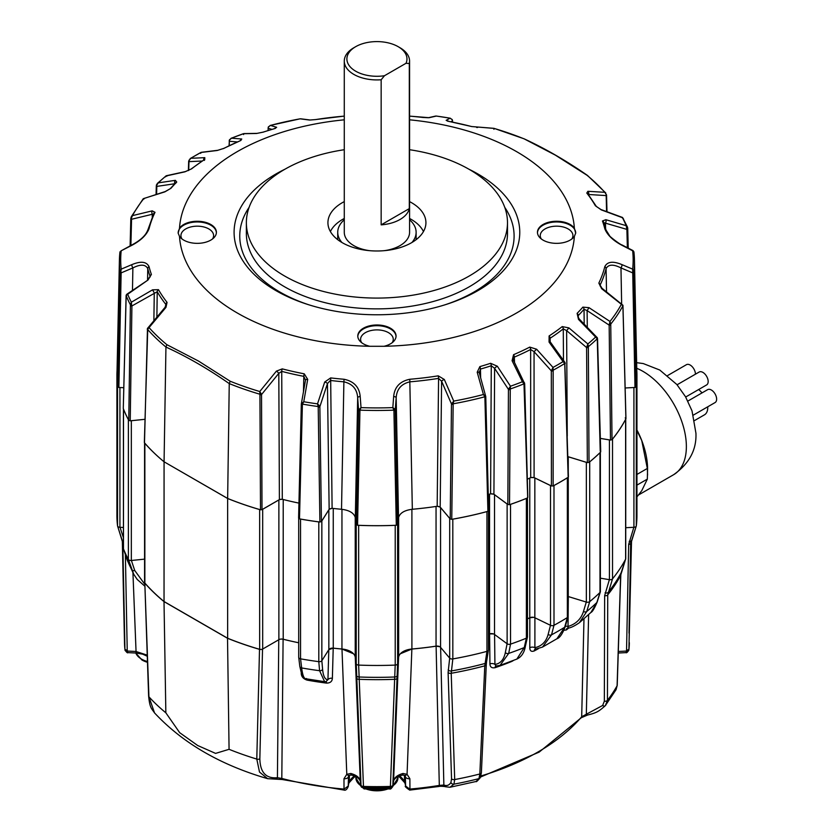 <?xml version="1.0" encoding="UTF-8"?>
<svg xmlns="http://www.w3.org/2000/svg" width="832" height="832" viewBox="0 0 832 832"><rect width="100%" height="100%" fill="white"/><g stroke="black" fill="none" stroke-linecap="round" stroke-linejoin="round"><path stroke-width="1.25" d="M507.333 504.15A2.61 1.508 180 0 1 507.125 504.005L494.52 494.697L494.52 634.452L507.125 643.77A2.61 1.508 0 0 0 507.333 643.906A2.61 1.508 0 0 0 510.526 644.134A260.021 150.124 0 0 0 526.375 638.186A2.61 1.508 0 0 0 527.488 636.948L527.488 497.921M449.946 518.627A2.61 1.508 180 0 1 449.696 518.388L440.565 507.582L440.565 647.338L449.696 658.143A2.61 1.508 0 0 0 450.195 658.549A2.61 1.508 0 0 0 452.806 658.923A260.021 150.124 0 0 0 486.949 651.362A2.61 1.508 0 0 0 488.457 649.99L488.457 511.035M356.221 663.718L356.221 523.962L355.233 517.41L355.233 657.166L356.221 663.718A2.61 1.508 0 0 0 356.98 664.654A2.61 1.508 0 0 0 358.644 665.09A260.021 150.124 0 0 0 395.221 665.09A2.61 1.508 0 0 0 397.634 663.718L398.632 657.166L398.632 517.41L397.634 523.962L397.634 663.718M298.74 657.134A2.61 1.508 0 0 0 298.698 657.394A2.61 1.508 0 0 0 299.468 658.466A2.61 1.508 0 0 0 300.55 658.84A260.021 150.124 0 0 0 318.802 661.658A2.61 1.508 0 0 0 321.849 660.712L328.848 649.605L328.848 509.839L321.849 520.946L321.849 660.712M123.49 548.226A2.61 1.508 0 0 0 123.427 548.558A2.61 1.508 0 0 0 123.49 548.902A260.021 150.124 0 0 0 128.378 559.437A2.61 1.508 0 0 0 129.033 560.061A2.61 1.508 0 0 0 131.331 560.487L144.581 559.135M128.575 419.942A2.61 1.508 180 0 1 128.378 419.682A260.021 150.124 0 0 1 123.49 409.136A2.61 1.508 180 0 1 123.427 408.855L123.427 548.558M117.031 370.916A260.021 150.124 0 0 0 116.906 375.586L116.906 515.341A260.021 150.124 0 0 0 117.551 525.897A2.61 1.508 0 0 0 118.31 526.864A2.61 1.508 0 0 0 119.933 527.301L123.427 527.478M117.634 386.422A2.61 1.508 180 0 1 117.551 386.142A260.021 150.124 0 0 1 116.906 375.586M625.737 527.706L633.922 527.301A2.61 1.508 0 0 0 636.303 525.897A260.021 150.124 0 0 0 636.948 515.341L636.948 375.586A260.021 150.124 0 0 0 636.823 370.916M636.948 514.8A260.021 150.124 180 0 1 636.303 525.886L636.303 386.142A260.021 150.124 0 0 0 636.948 375.586M633.922 527.301L633.922 387.535L625.165 387.982L634.993 387.462L632.663 269.142A256.235 147.93 0 0 0 632.663 250.786L622.045 245.336C613.038 240.552 607.287 235.019 604.802 228.738A230.225 132.922 0 0 0 602.462 220.99L605.842 219.7L626.174 225.659A256.235 147.93 0 0 0 622.492 217.724L601.286 209.893L595.379 205.743A230.225 132.922 0 0 0 586.789 193.055L587.891 191.298L604.802 192.317A256.235 147.93 0 0 0 586.976 175.24L555.308 155.106L523.983 138.767C545.116 148.512 566.27 160.722 587.454 175.417L605.8 193.014L604.802 192.317L606.549 195.031A1.31 0.749 178.5 0 1 606.174 195.582L606.206 194.636M600.371 578.178L609.43 579.675A2.61 1.508 0 0 0 612.518 578.864A260.021 150.124 0 0 0 625.622 559.146A2.61 1.508 0 0 0 625.737 558.709L625.737 419.089M612.529 578.854L607.734 594.859L607.443 700.315L605.332 705.65A2.61 1.633 -136.5 0 1 605.259 705.734L616.065 689.686L617.094 685.797L620.62 575.474L625.622 559.156A260.021 150.124 180 0 1 612.529 578.854L612.518 439.109A260.021 150.124 0 0 0 625.622 419.39A2.61 1.508 180 0 0 625.726 419.11M609.43 579.675L609.43 439.92L600.34 438.412M568.266 477.162L568.266 596.544L586.342 602.087A2.61 1.508 0 0 0 589.701 601.63A260.021 150.124 0 0 0 599.997 592.467A2.61 1.508 0 0 0 600.371 591.698L600.371 452.306M589.701 601.63L589.701 461.864A260.021 150.124 0 0 0 599.997 452.712A2.61 1.508 180 0 0 600.215 452.462M586.342 602.087L586.342 462.332L568.266 456.778L568.266 471.255M550.524 625.331L550.524 485.576L534.841 477.974L534.841 617.739L550.524 625.331A2.61 1.508 0 0 0 553.987 625.279A260.021 150.124 0 0 0 567.351 617.562A2.61 1.508 0 0 0 568.048 616.533L568.048 477.329M567.986 616.803L565.323 626.402A2.61 1.83 15.5 0 1 564.658 627.245A256.381 148.023 180 0 1 551.533 634.826L542.495 647.088L556.91 638.768L564.658 627.245L567.341 617.573A260.021 150.124 180 0 1 553.998 625.279L553.987 485.524A260.021 150.124 0 0 0 567.351 477.807A2.61 1.508 180 0 0 567.653 477.578M527.488 618.873A234.146 135.179 0 0 0 529.766 617.75L529.766 478.057M527.436 637.166L525.356 646.402A2.61 1.903 -167.3 0 1 524.254 647.577L516.828 659.1L500.063 665.392L508.685 653.411A256.381 148.023 0 0 0 524.254 647.577L526.365 638.196A260.021 150.124 180 0 1 510.536 644.124L510.526 504.369A260.021 150.124 0 0 0 526.375 498.43A2.61 1.508 180 0 0 526.75 498.243M488.457 634.202A234.146 135.179 0 0 0 489.549 633.859L489.549 494.156M452.826 658.923L451.214 673.275L454.698 779.553L453.939 784.16A250.162 144.425 0 0 0 478.962 778.617A2.61 2.392 26.9 0 0 480.407 777.452C477.578 780.894 476.133 782.236 476.06 781.487L478.962 778.617L479.835 773.989L484.786 665.839L486.938 651.362A260.021 150.124 180 0 1 452.826 658.923L452.806 519.168A260.021 150.124 0 0 0 486.949 511.597A2.61 1.508 180 0 0 487.375 511.462M411.902 509.298L411.902 649.012A234.146 135.179 0 0 0 436.051 646.142L436.051 506.438M356.98 524.888A2.61 1.508 180 0 0 358.644 525.335A260.021 150.124 0 0 0 395.221 525.335A2.61 1.508 180 0 0 395.699 525.283M333.258 508.446L333.258 648.149A234.146 135.179 0 0 0 341.952 649.012L341.952 509.298M300.092 518.97A2.61 1.508 180 0 0 300.55 519.085A260.021 150.124 0 0 0 318.802 521.903A2.61 1.508 180 0 0 319.29 521.945M283.213 499.522L283.213 639.226A234.146 135.179 0 0 0 298.698 642.762A234.208 135.221 0 0 1 283.098 639.236L281.174 639.049M262.683 649.043L278.876 639.694L278.876 499.938L262.683 509.288L262.683 649.043A2.61 1.508 0 0 1 259.657 649.324L259.657 509.569A260.021 150.124 0 0 1 227.646 498.493L164.039 461.77L227.677 498.472A259.969 150.093 0 0 0 260.499 509.787L259.927 394.233L261.217 393.817L259.761 391.529L276.401 371.134L282.256 368.878A230.225 132.922 0 0 0 304.242 373.828L307.705 379.392L303.763 401.742A256.235 147.93 0 0 0 317.512 403.863L324.698 382.023L330.658 377.915A230.225 132.922 0 0 0 344.074 379.267C353.954 381.326 359.33 387.078 360.194 396.51L361.026 407.618A256.235 147.93 0 0 0 392.829 407.618L393.661 396.51C394.555 387.046 399.932 381.295 409.781 379.267A230.225 132.922 0 0 0 438.235 375.835L444.33 379.496L453.731 401.097A256.235 147.93 0 0 0 483.423 394.514L477.204 372.216L479.856 366.61A230.225 132.922 0 0 0 490.63 363.293L497.338 366.236L510.463 386.225A256.235 147.93 0 0 0 522.392 381.753L512.086 360.703L513.562 354.692A230.225 132.922 0 0 0 529.766 347.11L536.619 349.232L553.01 367.432A256.235 147.93 0 0 0 563.077 361.629L549.058 342.056L549.11 335.951A230.225 132.922 0 0 0 562.224 326.591L568.911 327.891L587.86 343.949A256.235 147.93 0 0 0 595.618 337.064L578.49 319.384L577.117 313.352A230.225 132.922 0 0 0 582.868 307.133L589.014 307.663L609.981 321.454A256.235 147.93 0 0 0 621.379 304.304L601.64 288.683L598.842 283.098A230.225 132.922 0 0 0 604.802 266.677C607.318 261.57 613.07 260.894 622.045 264.659L632.663 269.142L633.911 271.575L636.178 386.766A259.969 150.093 0 0 0 636.875 373.734L634.442 259.938A257.535 148.689 180 0 1 633.911 271.575L632.986 271.783M227.646 638.258L227.646 498.493L229.247 383.604C208.177 368.898 187.075 356.71 165.942 347.058L164.07 461.75L164.039 601.526L227.646 638.258A260.021 150.124 0 0 0 259.657 649.324M144.581 442.915L144.581 582.369A2.61 1.508 0 0 0 144.862 583.045A260.021 150.124 0 0 0 164.039 601.526M144.685 443.03A2.61 1.508 180 0 0 144.862 443.29A260.021 150.124 0 0 0 164.039 461.77A259.969 150.093 0 0 1 144.487 442.801L147.441 329.711A1.31 0.759 -178.5 0 1 147.306 329.347L147.306 329.347A1.31 0.759 -178.5 0 1 147.399 329.066M130.229 420.815L128.762 420.295L130.406 304.803L131.57 304.855L131.914 305.958L130.229 420.815L144.955 419.307L131.331 420.722L131.331 560.487M118.872 387.462L117.676 386.766L119.954 271.575L120.869 271.783L121.139 272.886L118.872 387.462L123.77 387.702L119.933 387.535A2.61 1.508 180 0 1 118.31 387.098M355.118 516.859A15.683 9.048 180 0 1 355.233 517.41M355.233 657.166A15.683 9.048 0 0 0 341.952 649.012M398.632 517.41A15.683 9.048 180 0 1 398.746 516.849M411.902 649.012A15.683 9.048 0 0 0 398.632 657.166M490.287 493.927A3.921 2.267 180 0 1 494.52 494.697M494.52 634.452A3.921 2.267 0 0 0 489.549 633.859M436.852 506.314A3.921 2.267 180 0 1 440.565 507.582M440.565 647.338A3.921 2.267 0 0 0 436.051 646.142M328.848 509.839A3.921 2.267 180 0 1 332.457 508.352M333.258 648.149A3.921 2.267 0 0 0 328.848 649.605M278.876 499.938A3.921 2.267 180 0 1 282.443 499.325M283.213 639.226A3.921 2.267 0 0 0 278.876 639.694M530.431 477.724A3.921 2.267 180 0 1 534.841 477.974M534.841 617.739A3.921 2.267 0 0 0 529.766 617.75M400.369 653.754L411.871 649.043A234.208 135.221 0 0 0 436.103 646.173L439.306 785.418L443.862 785.034C446.836 786.157 449.186 785.314 450.923 782.506A2.61 2.361 31 0 0 453.939 784.16L449.966 787.27L476.06 781.487M404.851 782.902A3.921 3.089 -25.7 0 1 404.81 782.798L399.911 777.431A29.671 17.129 0 0 0 398.445 776.464M355.41 776.464A29.671 17.129 0 0 0 353.943 777.431L349.045 782.798A3.921 3.089 -154.3 0 0 349.294 781.768A28.683 16.557 180 0 1 354.328 775.996M123.49 409.136L123.469 548.86L127.026 559.499A2.61 1.581 -18.5 0 0 127.046 559.551L133.713 574.246L128.378 559.437A260.021 150.124 180 0 1 123.49 548.902L127.046 559.551A256.381 148.023 180 0 0 131.851 569.899A2.61 1.622 -18.4 0 0 134.722 570.471L144.602 584.022M164.008 601.598A260.114 150.176 0 0 1 144.82 583.128L148.626 696.166C149.833 707.866 151.289 708.157 154.544 712.91L148.928 696.81A257.712 148.793 0 0 0 165.849 712.806L164.008 601.598L227.521 638.269A260.114 150.176 0 0 0 259.511 649.345L261.414 649.449M318.802 521.903L318.802 661.658A260.021 150.124 180 0 1 300.56 658.84L300.55 519.085M321.838 660.67L322.598 669.323C323.253 676.239 325.031 679.692 327.943 679.692L328.806 649.626L333.216 648.18A234.208 135.221 0 0 0 341.983 649.043L353.496 653.765M390.364 787.55A2.61 1.768 1.8 0 0 392.829 785.99L392.787 786.323A2.61 1.768 -169.9 0 1 390.354 787.686L395.2 665.09A260.021 150.124 180 0 1 358.654 665.09L363.511 787.686A2.61 1.768 169.9 0 1 361.067 786.344L361.067 786.344A2.61 1.768 169.9 0 1 361.067 786.323L361.036 785.99A2.61 1.768 -1.8 0 0 363.49 787.55M436.103 646.173L439.743 646.693M488.457 634.244A234.208 135.221 0 0 0 489.601 633.88L493.48 633.922M527.488 618.914A234.208 135.221 0 0 0 529.828 617.77L533.634 617.334M599.997 592.478A260.021 150.124 180 0 1 589.711 601.619L586.747 611.489L579.353 622.742L590.897 612.477L596.856 602.503L599.997 592.478L599.997 452.712M125.372 554.538L127.223 650.135A2.61 1.581 178.9 0 1 124.842 648.669A252.45 145.746 0 0 1 124.498 642.699L124.956 649.886A2.61 1.55 -9 0 1 124.946 649.834L122.803 542.963L117.551 525.886A260.021 150.124 180 0 1 116.906 514.8M602.649 705.463A2.61 1.633 -136.5 0 0 605.259 705.734C598.915 711.266 597.074 712.722 587.558 715.042L581.339 717.704A2.61 1.914 -139.7 0 0 581.693 716.747L602.649 705.463L604.344 701.189L604.646 595.702L609.378 579.654M529.828 617.77L529.797 647.702C529.849 650.884 531.315 651.966 534.186 650.967A3.921 2.163 62.1 0 1 534.903 649.334L534.997 649.282M489.601 633.88L489.934 663.842C490.027 667.025 491.754 668.304 495.102 667.68A232.638 134.316 0 0 0 511.93 661.378L513.51 660.442M480.958 775.944A228.072 131.674 0 0 0 581.693 716.747L583.981 618.831M568.87 627.879A232.638 134.316 180 0 1 566.384 629.928L563.93 630.313M565.365 626.246A3.921 2.402 -179.3 0 1 567.954 626.506C575.879 624.104 581.048 619.102 583.461 611.51L586.29 602.056M450.923 782.506L451.547 778.825L448.105 672.537L449.686 658.102M262.538 649.064L259.844 758.846C260.198 772.491 266.053 778.783 277.42 777.712L281.809 778.44L283.098 639.236M344.022 789.932L343.98 778.721L346.788 774.301L350.834 773.479C356.366 775.008 359.518 777.504 360.277 780.988L355.254 657.197M341.983 649.043L346.788 774.301A3.921 1.851 -120.9 0 0 349.326 775.31L348.462 776.454A3.921 2.382 -178.8 0 1 343.98 778.721M326.248 681.647A3.921 0.697 -82.7 0 1 326.466 683.103C330.242 683.082 332.218 681.46 332.374 678.246L333.216 648.18M301.226 673.431C301.423 676.686 303.378 678.912 307.081 680.108A232.638 134.316 0 0 0 326.466 683.103M397.613 663.676L392.829 785.99L393.578 780.988C394.326 777.514 397.478 775.008 403.021 773.479L407.066 774.301L411.871 649.043M403.021 773.479A3.921 1.258 76.1 0 1 402.428 775.081L404.539 775.31A3.921 1.851 120.9 0 0 407.066 774.301L409.874 778.721L409.947 790.078L439.015 786.469C440.44 785.938 446.763 786.729 445.266 786.729L449.956 787.27M550.493 625.3L548.132 634.431C546.135 641.763 541.715 646.173 534.893 647.681L534.903 617.75M507.104 643.729L505.336 652.61C503.818 659.724 500.354 663.666 494.926 664.425L494.572 634.473M154.544 712.91C182.603 742.997 220.303 764.92 267.634 778.679L259.501 772.054L256.786 759.075A257.712 148.793 180 0 1 229.07 749.31L215.582 753.397L197.683 745.514L179.681 732.67L165.849 712.806M229.07 749.31L227.521 638.269M259.844 758.846A2.61 1.57 -178.6 0 1 256.786 759.075L259.511 649.345M326.03 681.554L327.943 679.692A3.921 2.392 -178.4 0 1 332.374 678.246M489.934 663.842A3.921 2.402 179.3 0 1 494.926 664.425L496.111 665.995M529.797 647.702A3.921 2.402 180 0 1 534.893 647.681L535.527 649.137M144.82 583.128L148.928 696.81A2.61 1.466 177.9 0 1 148.626 696.166M124.966 649.969A2.61 1.758 -10.4 0 0 124.977 650.052L124.956 649.886A2.61 1.55 -9 0 0 127.306 651.05L135.97 651.487L147.15 655.106M348.254 785.47L349.294 781.768L349.43 775.247M636.303 525.886L631.051 542.963L628.909 649.834A2.61 1.55 9 0 1 628.909 649.886L631.54 540.342M629.013 633.121L630.708 541.268M605.842 705.058L605.332 705.65M631.124 542.048L631.051 542.963A254.758 147.087 180 0 0 631.228 541.445M568.329 596.544L568.017 627.921M566.384 629.928A3.921 2.61 51 0 1 567.081 628.337L567.112 628.306M318.791 661.658L319.582 670.706L324.626 681.668L305.51 678.714C305.302 679.453 304.106 678.35 301.912 675.407L299.801 666.297A2.61 1.986 173.1 0 0 301.652 667.93L300.56 658.84M306.488 678.527C304.294 679.567 302.682 676.042 301.652 667.93A256.381 148.023 0 0 0 319.582 670.706A2.61 1.997 175 0 0 322.598 669.323M516.828 659.1L516.828 659.11C521.404 656.958 524.254 652.725 525.356 646.402M500.063 665.392L495.83 666.037M306.946 678.974A3.921 0.957 -79.7 0 1 307.081 680.108M495.102 667.68A3.921 1.622 71.2 0 1 495.664 666.12M123.427 543.878A2.61 1.581 178.9 0 1 122.803 542.963L122.73 542.048M399.526 775.996A28.683 16.557 180 0 1 404.56 781.768L405.6 785.47M344.178 790.098C347.006 791.211 349.076 784.368 348.254 786.011L348.462 776.454A3.921 2.382 -178.8 0 0 348.462 776.433L348.254 786.011L344.219 789.069L344.178 790.098L282.235 779.522A2.61 0.894 104.8 0 1 281.809 778.44A228.072 131.674 0 0 0 343.751 789.038L344.219 789.069M405.6 785.98L405.392 776.433A3.921 2.382 178.8 0 0 405.392 776.454L405.6 785.98M278.762 639.704L277.42 777.712A2.61 1.966 82 0 1 275.933 779.158L282.235 779.522M409.677 789.942L410.103 789.038A228.072 131.674 0 0 0 439.306 785.418A2.61 0.582 80.7 0 1 439.015 786.469M440.617 647.369L443.862 785.034A2.61 2.371 111.2 0 0 445.266 786.729M587.558 715.042A2.61 1.175 -101.3 0 1 586.331 714.002L588.619 614.64M618.311 651.466L626.548 651.05A2.61 1.55 9 0 0 628.909 649.886L628.878 650.052A2.61 1.758 -169.6 0 1 626.527 651.373L628.68 544.398L633.859 527.29M392.829 785.99L392.787 786.323A2.61 1.768 -169.9 0 1 392.787 786.344L392.787 786.344C391.404 788.601 390.406 789.464 389.792 788.923L390.354 787.686A252.314 145.673 0 0 1 363.511 787.686L364.062 788.923L361.036 785.99L356.242 663.676M402.428 775.081L402.428 775.081C396.958 776.682 394.004 778.752 393.557 781.269A3.921 3.193 8.6 0 1 393.494 781.539M409.874 778.721A3.921 2.382 178.8 0 1 405.392 776.454L404.539 775.31M409.635 789.069L405.6 786.011C404.477 786.136 405.839 787.488 409.677 790.098L409.947 790.078M360.36 781.539A3.921 3.193 -8.6 0 1 360.298 781.269C359.226 778.315 356.262 776.256 351.426 775.081A3.921 1.258 -76.1 0 1 351.426 775.081A3.921 1.258 -76.1 0 1 350.834 773.479M628.888 649.969A2.61 1.758 -169.6 0 1 628.878 650.052C627.484 652.298 626.496 653.162 625.924 652.631L626.527 651.373M124.977 650.052L124.977 650.052A2.61 1.758 -10.4 0 0 127.327 651.373L127.93 652.631C127.629 653.286 126.651 652.423 124.977 650.052M127.223 650.135L127.327 651.373M468.926 169.218A142.844 82.472 180 0 1 477.932 290.618A142.844 82.472 180 0 1 446.545 304.314A142.844 82.472 180 0 1 307.31 304.314A142.844 82.472 180 0 1 275.922 173.992A142.844 82.472 180 0 1 284.929 169.218M361.681 342.711A16.328 9.433 180 0 1 360.599 339.321A16.328 9.433 180 0 1 370.677 330.616A16.328 9.433 180 0 1 388.482 332.654A16.328 9.433 180 0 1 393.266 339.321A16.328 9.433 180 0 1 392.174 342.711M541.341 238.982A16.328 9.433 180 0 1 540.259 235.602A16.328 9.433 180 0 1 545.043 228.935A16.328 9.433 180 0 1 568.142 228.935A16.328 9.433 180 0 1 572.926 235.602A16.328 9.433 180 0 1 571.834 238.982M182.021 238.982A16.328 9.433 180 0 1 180.939 235.602A16.328 9.433 180 0 1 185.723 228.935A16.328 9.433 180 0 1 208.822 228.935A16.328 9.433 180 0 1 213.606 235.602A16.328 9.433 180 0 1 212.514 238.982M409.573 149.718A130.562 75.379 180 0 1 507.489 222.706A130.562 75.379 180 0 1 469.248 276.006A130.562 75.379 180 0 1 326.966 292.344A130.562 75.379 180 0 1 246.366 222.706A130.562 75.379 180 0 1 284.606 169.406A130.562 75.379 180 0 1 344.282 149.718M178.162 233.21A19.105 11.034 180 0 1 183.758 225.191A19.105 11.034 180 0 1 210.777 225.191A19.105 11.034 180 0 1 216.372 232.918M179.504 236.402A19.136 11.045 0 0 0 183.737 240.115A19.136 11.045 0 0 0 204.37 242.559A19.136 11.045 0 0 0 216.393 232.575A19.136 11.045 0 0 0 210.798 224.494A19.136 11.045 0 0 0 179.504 228.207L178.162 233.147L179.504 236.402A197.558 114.057 0 0 0 237.234 312.957A197.558 114.057 0 0 0 369.824 346.289L384.03 346.289A197.558 114.057 0 0 0 574.361 236.402L575.692 233.147L574.361 228.207A197.558 114.057 0 0 0 516.62 151.653A197.558 114.057 0 0 0 409.573 119.818M537.482 232.918A19.105 11.034 180 0 1 543.078 225.191A19.105 11.034 180 0 1 570.097 225.191A19.105 11.034 180 0 1 575.692 233.21M574.361 228.207A19.136 11.045 0 0 0 570.118 224.494A19.136 11.045 0 0 0 549.047 222.154A19.136 11.045 0 0 0 537.462 232.575A19.136 11.045 0 0 0 543.057 240.115A19.136 11.045 0 0 0 574.361 236.402M384.03 346.289A19.136 11.045 0 0 0 396.053 336.305A19.136 11.045 0 0 0 390.458 328.214A19.136 11.045 0 0 0 369.387 325.874A19.136 11.045 0 0 0 357.802 336.305A19.136 11.045 0 0 0 363.397 343.845A19.136 11.045 0 0 0 369.824 346.289M357.822 336.648A19.105 11.034 180 0 1 369.678 326.518A19.105 11.034 180 0 1 390.437 328.921A19.105 11.034 180 0 1 396.032 336.648M409.573 201.614A48.994 28.288 180 0 1 425.911 223.402A48.994 28.288 180 0 1 411.57 242.705A48.994 28.288 180 0 1 358.738 248.966A48.994 28.288 180 0 1 327.943 223.402A48.994 28.288 180 0 1 342.285 202.696A48.994 28.288 180 0 1 344.282 201.614M330.387 231.556A48.298 27.882 180 0 1 342.774 219.305A48.298 27.882 180 0 1 344.282 218.473M344.074 116.147L344.074 116.147A230.225 132.922 0 0 0 315.619 119.59L309.535 120.037L300.123 118.83A256.235 147.93 0 0 0 270.431 125.414L276.65 127.317L273.998 128.814A230.225 132.922 0 0 0 263.224 132.132L256.516 133.484L243.391 133.713A256.235 147.93 0 0 0 231.462 138.185L241.769 139.017L240.292 140.722A230.225 132.922 0 0 0 224.089 148.304L217.235 150.488L200.845 152.495A256.235 147.93 0 0 0 190.778 158.309L204.807 157.664L204.745 159.463A230.225 132.922 0 0 0 191.63 168.823L184.943 171.829L165.994 175.978A256.235 147.93 0 0 0 158.236 182.874L175.365 180.336L176.738 182.062A230.225 132.922 0 0 0 170.986 188.282L164.84 191.88L143.874 198.484A256.235 147.93 0 0 0 132.475 215.623L152.225 210.86L155.012 212.316A230.225 132.922 0 0 0 149.053 228.738C146.536 235.05 140.785 240.583 131.81 245.336L121.191 250.786A256.235 147.93 0 0 0 121.191 269.142L131.81 264.659C140.816 260.905 146.567 261.581 149.053 266.677A230.225 132.922 0 0 0 151.393 274.425L148.013 280.02L127.681 294.268A256.235 147.93 0 0 0 131.362 302.203L152.568 289.827L158.475 289.671A230.225 132.922 0 0 0 167.066 302.37L165.963 307.382L149.053 327.61L147.649 328.245A1.31 1.04 17.5 0 0 147.503 329.326A257.535 148.689 180 0 0 165.942 347.038L166.878 344.687L198.546 361.088L230.183 381.233A256.235 147.93 0 0 0 259.761 391.529L259.927 394.233A257.535 148.689 180 0 1 229.247 383.594L230.183 381.233M344.282 119.818A197.558 114.057 0 0 0 179.504 228.207M636.178 386.766L634.993 387.462M621.379 304.304L622.918 305.791A257.535 148.689 180 0 1 610.75 324.095L612.019 439.66A259.969 150.093 0 0 0 625.893 418.787L625.217 417.893L625.893 418.787L622.918 305.791A1.31 1.102 -14.9 0 0 622.939 305.25L602.004 288.257L601.64 288.683M612.019 439.66L610.48 440.066L609.159 325.114L609.981 321.454L610.75 324.095L609.513 324.074M600.34 438.381L610.48 440.066M600.215 451.162L597.262 338.759A1.31 1.061 -23.6 0 0 597.345 337.865L597.345 337.865A1.31 1.061 -23.6 0 0 597.085 337.532L579.249 319.02L578.49 319.384M597.085 337.532L595.618 337.064L597.262 338.759A257.535 148.689 180 0 1 588.349 346.674L589.025 462.384A259.969 150.093 0 0 0 600.538 452.14M589.025 462.384L587.34 462.613L586.591 347.537L587.86 343.949L588.349 346.674L586.997 346.497M567.85 456.622L587.34 462.613M568.121 476.32L564.73 363.522A1.31 0.998 -28.1 0 0 564.928 362.409L564.928 362.409A1.31 0.998 -28.1 0 0 564.845 362.294L550.222 341.869A2.61 0.655 144.4 0 0 549.058 342.056M564.845 362.294L563.077 361.629L564.73 363.522A257.535 148.689 180 0 1 553.155 370.198L553.134 485.94A259.969 150.093 0 0 0 568.079 477.308M553.134 485.94L551.408 485.961L551.325 370.843L553.01 367.432L553.155 370.198L551.741 369.855M527.311 479.263A234.229 135.231 0 0 0 530.691 477.599L534.092 477.578L551.408 485.961M527.665 497.068L523.983 383.843A1.31 0.926 -30.6 0 0 524.399 382.647L522.392 381.753L523.983 383.843A257.535 148.689 180 0 1 510.266 388.991L509.538 504.681A259.969 150.093 0 0 0 527.27 498.035L527.665 497.068M509.538 504.681L507.842 504.494L508.435 389.407L510.463 386.225L510.266 388.991L508.851 388.471M488.249 494.562A234.229 135.231 0 0 0 490.599 493.823L493.927 494.218L507.842 504.494M488.613 510.422L487.916 511.316L484.869 396.77A1.31 0.853 -30.5 0 0 485.524 395.658L483.423 394.514L484.869 396.77A257.535 148.689 180 0 1 453.17 403.801L451.755 519.324A259.969 150.093 0 0 0 487.916 511.316L488.613 510.422M451.755 519.324L450.206 518.929L451.474 403.967L453.731 401.097L453.17 403.801A1.31 0.541 -154.5 0 1 451.859 403.125M437.164 506.272L438.578 378.373A231.535 133.671 180 0 1 409.968 381.826C401.388 383.802 396.791 389.095 396.178 397.706L395.262 409.989L397.498 524.576L398.528 517.764C399.745 513.105 404.352 510.266 412.329 509.267A234.229 135.231 0 0 0 437.164 506.272L440.18 507.062L450.206 518.929M397.498 524.576L396.292 525.262L393.91 410.145A1.31 0.697 -29.4 0 0 394.961 409.209L392.829 407.618L393.91 410.145A257.535 148.689 180 0 1 359.944 410.145L357.562 525.262A259.969 150.093 0 0 0 396.292 525.262M357.562 525.262L356.356 524.576L358.592 409.989L361.026 407.618L359.944 410.145A1.31 0.697 -150.6 0 1 358.894 409.209M341.526 509.267L343.886 381.826A231.535 133.671 180 0 1 330.387 380.463L327.444 383.614L319.873 406.65L321.422 521.539L329.15 509.278L332.103 508.321A234.229 135.231 0 0 0 341.526 509.267C349.502 510.266 354.099 513.094 355.326 517.764L356.356 524.576M321.422 521.539L319.904 522.018L318.209 406.546A1.31 0.562 -27 0 0 319.488 405.787L317.512 403.863L318.209 406.546A257.535 148.689 180 0 1 302.401 404.102L299.489 518.866A259.969 150.093 0 0 0 319.904 522.018M299.489 518.866L298.594 518.014L301.35 403.78L303.763 401.742L302.401 404.102A1.31 0.801 -148.7 0 1 301.59 403.021L301.35 403.78L301.59 403.021M302.255 404.633A1.31 0.738 -178.6 0 1 301.33 403.894L298.594 518.014M303.462 391.706L303.826 376.355A231.535 133.671 180 0 1 281.726 371.374L278.803 373.339L261.529 394.555L262.007 509.642L279.396 499.606L282.298 499.283A234.229 135.231 0 0 0 298.938 503.1M262.007 509.642L260.499 509.787M131.57 304.855L131.362 302.203L130.406 304.803A257.535 148.689 180 0 1 126.173 295.682L127.681 294.268L126.776 294.518A1.31 1.123 12.6 0 0 126.173 295.682L123.282 408.502A259.969 150.093 0 0 0 128.762 420.295M123.282 408.502L126.09 295.953A1.31 0.77 -178.5 0 1 126.162 295.724M120.869 271.783L121.191 269.142L119.954 271.575A257.535 148.689 180 0 1 119.413 259.938L116.979 373.734A259.969 150.093 0 0 0 117.676 386.766M130.884 218.358L130.936 217.755L131.414 218.119L131.56 219.263A1.31 0.749 -178.5 0 1 130.822 218.566L130.822 218.566A1.31 0.749 -178.5 0 1 130.884 218.358M150.103 276.994L150.114 276.39A231.535 133.671 180 0 1 147.763 268.59L147.555 279.718M158.475 289.671A2.61 2.028 150 0 0 157.238 291.72L156.874 317.086M165.828 306.207L165.87 304.481A231.535 133.671 180 0 1 157.238 291.72L131.914 305.958A1.31 0.728 -179.2 0 1 130.437 305.438M166.878 344.687A256.235 147.93 0 0 1 149.053 327.61L147.441 329.711M282.256 368.878A2.61 0.874 -75.4 0 0 281.726 371.374L282.298 499.283M330.658 377.915L332.103 508.321M409.781 379.267L412.329 509.267M490.599 493.823L491.275 365.758A231.535 133.671 180 0 1 480.449 369.086L480.667 378.082M530.691 477.599L530.639 349.492A231.535 133.671 180 0 1 514.342 357.105L514.488 362.419M563.472 360.35L563.274 328.858A231.535 133.671 180 0 1 550.087 338.26L550.181 341.817M584.199 324.126L584.033 309.286A231.535 133.671 180 0 1 578.261 315.536L578.323 317.793M606.528 291.834L606.091 268.59A231.535 133.671 180 0 1 600.101 285.116L600.132 286.021M627.734 228.821L628.222 248.134M627.078 228.197L627.682 227.874L627.734 228.509A1.31 0.738 178.6 0 1 627.765 228.665L627.765 228.665A1.31 0.738 178.6 0 1 626.902 229.393L626.174 225.659L627.505 227.146L622.575 217.495L600.943 209.518A2.61 1.092 110.2 0 1 601.286 209.893M523.671 138.694A256.235 147.93 0 0 0 494.094 128.409L471.598 126.547A2.61 0.874 -75.4 0 1 471.723 126.547L449.696 121.586A2.61 0.676 -79.1 0 1 449.769 121.618M471.598 126.547A230.225 132.922 0 0 0 449.623 121.586L446.15 120.328L450.091 118.186L452.265 119.704A1.31 0.572 -27.2 0 0 452.234 119.59L452.234 119.59A1.31 0.572 -27.2 0 0 452.161 119.506M452.494 120.578A1.31 0.77 178.6 0 1 452.525 120.723L452.234 119.59L450.091 118.186A256.235 147.93 0 0 0 436.342 116.064L429.156 117.697L409.812 116.137M409.573 218.473A48.298 27.882 180 0 1 423.467 231.556M633.911 272.189A1.31 0.738 178.9 0 1 632.715 272.886L620.974 267.914C613.371 264.066 608.41 264.285 606.091 268.59A2.61 2.111 -166 0 0 604.802 266.677M606.414 194.709A1.31 0.749 178.5 0 1 606.549 195.031L606.986 211.744M450.788 121.794L452.504 120.869L452.535 122.138L452.525 120.723A1.31 0.77 178.6 0 1 452.504 120.869L452.265 119.704M268.455 126.828L268.143 128.232A1.31 0.759 -178.5 0 1 268.091 128.003L268.091 128.003A1.31 0.759 -178.5 0 1 268.154 127.774M229.601 139.724L229.33 141.274A1.31 0.759 -178.4 0 1 229.185 140.91L229.185 140.91A1.31 0.759 -178.4 0 1 229.351 140.546M189.124 160.035L188.968 161.637A1.31 0.759 -178.4 0 1 188.666 161.138L188.396 170.56M156.77 185.193L158.236 182.874L156.437 184.891L156.822 186.399A1.31 0.749 -178.4 0 1 156.312 185.786L156.073 194.438M149.053 266.677A2.61 2.111 166 0 0 147.763 268.59C145.465 264.295 140.514 264.066 132.881 267.914L121.139 272.886A1.31 0.738 -178.9 0 1 119.943 272.189M126.131 296.14A1.31 0.77 -178.5 0 1 126.09 295.953L126.87 294.206L148.013 280.02M261.217 393.817L261.529 394.555A1.31 0.728 179.8 0 1 260.01 394.701M304.242 373.828A2.61 0.676 -79.1 0 0 303.826 376.355L305.521 380.224A2.61 1.071 10 0 1 305.521 380.068L301.33 403.894A1.31 0.738 -178.6 0 1 301.35 403.78M319.488 405.787L319.873 406.65A1.31 0.728 179.2 0 1 318.354 407.129M359.809 410.675A1.31 0.738 -178.9 0 1 358.592 409.989L357.677 397.706C357.094 389.116 352.498 383.822 343.886 381.826L344.074 379.267M394.961 409.209L395.262 409.989A1.31 0.738 178.9 0 1 394.046 410.675M453.034 404.362A1.31 0.728 -179.4 0 1 451.474 403.967L441.605 381.254L438.578 378.373A2.61 0.572 -99.1 0 0 438.235 375.835M485.711 396.386L485.524 395.658L485.711 396.386A1.31 0.749 178.5 0 1 485.763 396.573L485.763 396.573A1.31 0.749 178.5 0 1 485.004 397.27M510.141 389.584A1.31 0.728 -179.7 0 1 508.435 389.407L494.614 368.326L491.275 365.758A2.61 1.05 -108.2 0 0 490.63 363.293M524.399 382.647L524.524 383.375A1.31 0.749 178.4 0 1 524.67 383.708L524.67 383.708A1.31 0.749 178.4 0 1 524.118 384.342M553.051 370.812A1.31 0.728 180 0 1 551.325 370.843L534.05 351.645L530.639 349.492A2.61 1.414 -117.1 0 0 529.766 347.11M564.98 363.074A1.31 0.749 178.4 0 1 565.188 363.48L565.188 363.48A1.31 0.749 178.4 0 1 564.845 364.01M588.276 347.308A1.31 0.728 179.6 0 1 586.591 347.537L566.623 330.606L563.274 328.858A2.61 1.716 -128.1 0 0 562.224 326.591M597.386 338.478A1.31 0.759 178.4 0 1 597.542 338.822L597.542 338.822A1.31 0.759 178.4 0 1 597.355 339.238M610.698 324.698A1.31 0.728 179.3 0 1 609.159 325.114L587.111 310.596L584.033 309.286A2.61 1.914 -139.1 0 0 582.868 307.133M627.359 247.686L626.902 229.393L603.741 222.654M153.754 213.928L131.56 219.263L130.884 245.44M147.794 279.552L150.114 276.39A2.61 2.09 160.4 0 1 151.393 274.425M165.963 307.382A2.61 0.593 -140 0 0 165.142 307.226L165.87 304.481A2.61 1.945 142 0 1 167.066 302.37M305.573 379.579L305.521 380.068A2.61 1.071 10 0 1 307.705 379.392M479.856 366.61A2.61 0.957 -106.1 0 1 480.449 369.086L479.149 372.923A2.61 1.03 164.4 0 0 479.159 372.674L479.159 372.674A2.61 1.03 164.4 0 0 477.204 372.216M513.562 354.692A2.61 1.269 -113.1 0 1 514.342 357.105L513.313 359.403M549.11 335.951A2.61 1.591 -123 0 1 550.087 338.26L549.526 342.711M577.117 313.352A2.61 1.851 -135.5 0 1 578.261 315.536L577.928 316.649L579.249 319.02M598.842 283.098A2.61 2.059 -154.4 0 1 600.101 285.116L602.004 288.257M523.942 138.757L494.114 128.378L493.927 129.314M606.59 211.598L606.174 195.582L588.557 194.501A2.61 2.038 -86.7 0 0 587.891 191.298M587.756 194.158L587.662 193.596A2.61 1.945 142 0 0 586.789 193.055M477.454 127.546A2.61 2.059 -87.2 0 0 477.017 127.462L477.017 127.462A2.61 2.059 -87.2 0 0 476.674 127.483M587.662 193.596L596.409 206.523A2.61 2.028 150 0 0 595.379 205.743M449.623 121.586A2.61 0.676 -79.1 0 1 449.696 121.586L447.335 121.056M622.284 217.87L623.449 218.754M446.15 120.328A2.61 2.569 61.6 0 1 447.595 121.087M436.342 116.064L435.583 116.074L436.342 116.064M605.582 228.311L605.457 223.101A2.61 1.362 -73.7 0 0 605.842 219.7M604.802 228.738A2.61 2.111 166 0 1 606.039 230.058L603.637 222.113A2.61 2.09 160.4 0 0 602.462 220.99M429.156 117.697A2.61 2.496 -102.9 0 0 428.303 117.728L423.249 117.489M606.039 230.058L609.523 235.643C608.816 235.955 620.61 244.972 621.93 244.91A2.61 0.603 117.1 0 1 622.045 245.336M632.986 250.962L633.901 251.836L634.442 259.938A257.535 148.689 180 0 0 633.911 251.971M621.639 303.784L620.974 267.914A2.61 0.894 -67.1 0 0 622.045 264.659M315.619 119.59A2.61 0.572 -99.1 0 0 315.557 119.579L310.242 120.016A2.61 2.423 -82.6 0 0 309.535 120.037M310.242 120.016L300.726 118.799M268.33 127.088L270.431 125.414L268.341 126.932L268.029 130.562M587.298 327.33L587.111 310.596L589.014 307.663M276.65 127.317A2.61 2.527 107 0 0 275.132 128.409M273.998 128.814A2.61 0.957 -106.1 0 0 273.853 128.825L263.058 132.142A2.61 1.05 -108.2 0 0 262.912 132.226M263.224 132.132A2.61 1.05 -108.2 0 0 263.058 132.142L257.14 133.37A2.61 2.226 -90.9 0 0 256.516 133.484M243.589 134.566L243.849 133.588L257.14 133.37M229.455 140.078L231.462 138.185L229.414 139.849L229.05 145.756M567.258 436.041L566.623 330.606L568.911 327.891M241.769 139.017A2.61 2.371 94.6 0 0 240.261 140.681M224.089 148.304A2.61 1.414 -117.1 0 0 223.766 148.387L223.766 148.387A2.61 1.414 -117.1 0 0 223.527 148.574M217.235 150.488A2.61 1.955 -97 0 1 217.807 150.29L223.766 148.387L240.999 140.4M200.699 153.348L201.188 152.329L217.807 150.29M189.01 160.43L190.778 158.309L188.666 161.138M534.092 477.578L534.05 351.645L536.619 349.232M204.807 157.664A2.61 2.153 87.4 0 0 203.601 160.077M204.745 159.463A2.61 1.591 -123 0 0 204.298 159.619L191.069 169.062L185.453 171.558A2.61 1.633 -102.3 0 0 184.943 171.829M527.821 497.411L524.67 383.708L513.687 360.786A2.61 0.874 153.9 0 0 512.086 360.703M191.63 168.823A2.61 1.716 -128.1 0 0 191.069 169.062M165.506 176.873L165.994 175.978L166.858 176.218M493.927 494.218L494.614 368.326A2.61 0.718 -33.3 0 1 497.338 366.236M185.453 171.558L166.192 175.77L157.31 183.456L156.312 185.786M175.365 180.336A2.61 1.872 81.6 0 0 174.845 183.643M176.738 182.062A2.61 1.851 -135.5 0 0 176.01 182.447L170.186 188.75L165.235 191.547A2.61 1.279 -107.4 0 0 164.84 191.88M170.986 188.282A2.61 1.914 -139.1 0 0 170.186 188.75M143.104 199.451L144.342 198.682M131.414 218.119L132.475 215.623L130.822 218.566L130.125 245.835M440.18 507.062L441.605 381.254A2.61 0.926 -23.5 0 1 444.33 379.496M152.225 210.86A2.61 1.539 76.4 0 0 152.329 214.24L152.256 216.882M155.012 212.316A2.61 2.059 -154.4 0 0 153.91 213.231L147.815 230.058C147.035 231.514 145.361 237.806 131.924 244.91A2.61 0.603 -117.1 0 0 131.81 245.336M398.528 517.764L396.178 397.706A2.61 1.102 -175.8 0 0 393.661 396.51M131.924 244.91L120.869 250.962M355.326 517.764L357.677 397.706A2.61 1.102 -4.2 0 1 360.194 396.51M131.81 264.659A2.61 0.894 67.1 0 0 132.881 267.914L132.475 290.285M329.15 509.278L327.444 383.614A2.61 0.998 -161.8 0 0 324.698 382.023M152.568 289.827L154.274 292.895L153.878 320.663M279.396 499.606L278.803 373.339A2.61 0.614 -140.8 0 0 276.401 371.134M165.142 307.226L147.649 328.245M147.774 327.964L144.352 442.458M355.69 71.198A30.035 17.337 0 0 0 384.467 75.733L381.16 79.768A32.646 18.845 180 0 1 353.839 74.402A32.646 18.845 180 0 1 344.282 61.079A32.646 18.845 180 0 1 353.839 47.746L355.69 46.675A30.035 17.337 0 0 0 355.69 71.198M400.015 47.746L398.164 46.675L400.015 47.746A32.646 18.845 180 0 1 409.573 61.079A32.646 18.845 180 0 1 409.302 63.523L406.006 63.294A30.035 17.337 0 0 0 398.164 46.675A30.035 17.337 0 0 0 355.69 46.675M344.282 61.079L344.282 232.305A32.646 18.845 0 0 0 353.839 245.638A32.646 18.845 0 0 0 369.606 250.671M384.249 250.671A32.646 18.845 0 0 0 409.573 232.305L409.573 61.079M409.302 63.523L409.302 208.614A32.646 18.845 180 0 1 381.16 224.858L381.16 79.768M411.923 242.507A39.198 22.63 0 0 0 416.125 232.305A39.198 22.63 0 0 0 409.573 219.783M344.282 219.783A39.198 22.63 0 0 0 337.73 232.305A39.198 22.63 0 0 0 341.942 242.507M406.006 63.294L384.467 75.733M409.302 208.614L381.16 224.858M636.948 430.529L641.753 440.544A61.412 35.454 -120 0 1 647.566 468.978L647.338 479.118L641.753 490.682L636.948 496.891M647.566 475.082L647.338 468.447L641.753 440.544A61.412 35.454 -120 0 0 636.948 429.988M366.059 788.986A20.238 11.679 0 0 0 371.613 790.4L371.613 790.4A20.238 11.679 0 0 0 382.242 790.4L382.242 790.4A20.238 11.679 0 0 0 387.795 788.986L382.242 790.4A34.237 34.237 0 0 1 371.613 790.4L366.049 788.986M142.126 660.088A20.238 11.679 0 0 0 147.41 662.282L141.97 660.026L135.772 653.026M142.73 654.181A21.039 12.147 0 0 0 145.964 655.502M694.637 420.493L704.475 414.814A15.87 9.162 -120 0 0 707.741 406.796M702 392.912A15.87 9.162 -120 0 0 698.63 389.542M693.347 415.106L715.094 402.553A7.446 4.295 -120 0 0 716.227 396.583A7.446 4.295 -120 0 0 711.37 390.021A7.446 4.295 -120 0 0 707.637 389.657L687.877 401.066M685.693 397.01L706.628 384.925A7.446 4.295 -120 0 0 708.167 381.514A7.446 4.295 -120 0 0 704.912 374.026A7.446 4.295 -120 0 0 699.171 372.029L677.082 384.779M695.438 374.182A7.446 4.295 -120 0 0 695.438 374.171A7.446 4.295 -120 0 0 692.182 366.673A7.446 4.295 -120 0 0 686.442 364.676L667.649 375.534M507.125 643.77L507.125 504.005M449.696 658.143L449.696 518.388M128.378 559.437L128.378 419.682M117.551 525.897L117.551 386.142M625.622 559.146L625.622 419.39M567.351 617.562L567.351 477.807M526.375 638.186L526.375 498.43M486.949 651.362L486.949 511.597M358.644 525.335L358.644 665.09M395.221 665.09L395.221 525.335M144.862 443.29L144.862 583.045M119.933 387.535L119.933 527.301M120.006 527.301L123.427 537.649M127.93 652.631L136.115 653.037L132.933 572.759M361.067 786.344L360.298 781.269A3.921 3.193 -8.6 0 1 360.277 780.988L361.036 785.99M398.601 657.197L393.578 780.988A3.921 3.193 8.6 0 1 393.557 781.269L392.787 786.344M620.88 573.706L620.277 589.524M538.335 648.721A232.638 134.316 180 0 1 534.186 650.967M600.319 591.989L597.189 601.983A2.61 1.737 17.4 0 1 596.856 602.503A256.381 148.023 180 0 1 586.747 611.489A2.61 1.778 16.7 0 1 583.461 611.51M548.132 634.431A2.61 1.862 -165.5 0 0 551.533 634.826L553.998 625.279M605.103 592.769A2.61 1.674 -162 0 0 608.109 592.415A255.206 147.337 0 0 0 621.057 572.946A2.61 1.633 -161.7 0 0 621.13 572.79L620.734 575.078A2.61 1.456 -178.2 0 1 620.62 575.474A254.758 147.087 180 0 1 607.734 594.859A2.61 1.591 -179.9 0 1 604.646 595.702M505.336 652.61A2.61 1.934 -168.7 0 0 508.685 653.411L510.536 644.124M397.415 675.178A2.61 2.007 1 0 1 394.992 676.978A255.206 147.337 180 0 1 358.862 676.978A2.61 2.007 179 0 1 356.439 675.178M488.415 650.135L486.533 662.012A2.61 1.966 9 0 1 485.025 663.478A255.206 147.337 180 0 1 451.287 670.956A2.61 1.976 7.2 0 1 448.209 669.75M131.394 560.466L134.722 570.471M127.015 559.447A2.61 1.581 -18.5 0 0 127.026 559.499L127.608 561.08M123.427 541.351A2.61 1.477 161.7 0 1 122.398 540.602A2.61 1.477 161.7 0 1 122.366 540.436M621.161 572.624A2.61 1.633 -161.7 0 1 621.13 572.79L625.685 559.01M629.2 541.362A2.61 1.477 18.3 0 0 631.457 540.602A2.61 1.477 18.3 0 0 631.498 540.436M405.6 785.366L404.81 782.798A3.921 3.089 -25.7 0 1 404.56 781.768L404.425 775.247M392.86 785.096A2.61 1.539 2.4 0 1 390.395 786.438A252.45 145.746 180 0 1 363.459 786.438A2.61 1.539 177.6 0 1 360.994 785.096M626.631 650.135A2.61 1.581 1.1 0 0 629.013 648.669A252.45 145.746 0 0 0 629.356 642.699M604.344 701.189A2.61 1.591 -179.8 0 0 607.443 700.315A252.45 145.746 0 0 0 617.094 685.797A2.61 1.456 -178.2 0 0 617.219 685.381L616.054 689.686M356.522 677.966A2.61 1.539 177.6 0 0 358.946 679.297A254.758 147.087 0 0 0 394.909 679.297A2.61 1.539 2.4 0 0 397.332 677.966M448.105 672.537A2.61 1.56 -1.9 0 0 451.214 673.275A254.758 147.087 0 0 0 484.786 665.839A2.61 1.508 2.6 0 0 486.294 664.55L486.533 662.012M480.407 777.452L481.385 772.689A2.61 1.508 2.6 0 1 479.835 773.989A252.45 145.746 180 0 1 454.698 779.553A2.61 1.56 -1.8 0 1 451.547 778.825M122.803 542.963A254.758 147.087 180 0 1 122.626 541.445M628.68 544.398A2.61 1.581 1.1 0 0 631.051 542.963M404.903 783.006A3.921 3.099 -24.3 0 1 404.685 782.018M349.003 782.902A3.921 3.089 -154.3 0 0 349.045 782.798L348.951 783.006A3.921 3.099 -155.7 0 0 349.18 782.018M504.754 207.334A137.166 79.186 180 0 1 473.918 292.063A137.166 79.186 180 0 1 445.141 304.762M507.489 222.706L507.489 233.49A130.562 75.379 180 0 1 469.248 286.79A130.562 75.379 180 0 1 326.966 303.139A130.562 75.379 180 0 1 246.366 233.49L246.366 222.706M271.939 129.386L268.143 128.232L268.081 130.551M237.39 141.929L229.33 141.274L229.216 145.683M202.176 161.034L188.968 161.637L188.718 170.414M174.876 183.726L156.822 186.399L156.593 194.272M119.954 251.836L119.413 259.938A257.535 148.689 180 0 1 119.954 251.971M423.197 117.499A230.225 132.922 0 0 0 409.781 116.147M149.053 228.738A2.61 2.111 -166 0 0 147.815 230.058M308.714 304.762A137.166 79.186 180 0 1 249.101 207.334M636.646 362.679L643.261 363.563L659.766 370.032L676.842 384.498L685.516 396.708L692.016 410.883L695.937 433.233C696.654 449.831 689.229 463.653 673.65 474.687A61.412 35.454 -120 0 0 686.369 446.576A61.412 35.454 -120 0 0 636.761 368.295M647.338 479.118L636.948 485.118M647.338 468.447L636.948 474.448M361.088 786.458L355.888 777.837A21.039 12.147 0 0 0 360.984 785.762M368.815 789.038A21.039 12.147 0 0 0 385.039 789.038M392.87 785.762A21.039 12.147 0 0 0 397.966 777.837L397.966 776.703M135.845 653.026A21.039 12.147 0 0 0 141.565 659.121A21.039 12.147 0 0 0 147.378 661.502M298.698 657.394L298.698 518.471M298.74 657.488L299.801 666.297M117.593 526.063L122.741 542.11M636.262 526.063L631.114 542.11M590.897 612.477C592.384 611.905 594.474 608.41 597.189 601.983M567.07 628.337L567.497 628.191C570.222 628.087 574.174 626.267 579.342 622.742L579.342 622.742M556.91 638.768C559.77 637.926 562.578 633.797 565.323 626.402M324.626 681.668L326.113 681.533M542.495 647.088L534.924 649.334M124.498 642.699L122.314 540.342M133.713 574.246L137.238 579.467L144.674 586.04M267.634 778.679L275.933 779.158M581.339 717.704L539.157 752.118L480.615 777.005M481.385 772.689L486.294 664.55M620.734 575.078L617.219 685.381M389.792 788.923L364.062 788.923M351.437 775.081L349.326 775.31M348.951 783.006L348.254 785.366M625.924 652.631L618.259 653.016M136.115 653.037L142.709 654.17L147.191 656.219M628.243 248.144L627.505 227.146M488.665 510.619L485.763 396.573L479.034 371.894M568.422 476.788L564.793 362.19M600.714 451.745L597.542 338.822L596.97 337.303M625.955 418.558L622.939 305.25M471.723 126.547L493.782 128.326M596.409 206.523L600.943 209.518M450.289 118.206L436.28 116.043M428.314 117.728L435.583 116.074M621.93 244.91L633.038 250.609L633.901 251.836M344.042 116.137L315.557 119.579M300.175 118.81L270.161 125.455M275.538 128.305L273.853 128.825M243.849 133.588L231.057 138.299M550.222 341.869L549.442 339.945M201.188 152.329L190.143 158.579M204.412 160.399L204.807 159.245L204.298 159.619M513.687 360.786L513.313 359.393M175.926 183.082L176.01 182.447M131.217 216.84L143.25 198.723L165.235 191.547M416.125 239.678L416.125 232.305M337.73 239.678L337.73 232.305M673.65 474.687L638.518 494.967M355.888 777.837L355.888 776.703M392.766 786.458L397.966 777.837"/></g></svg>
